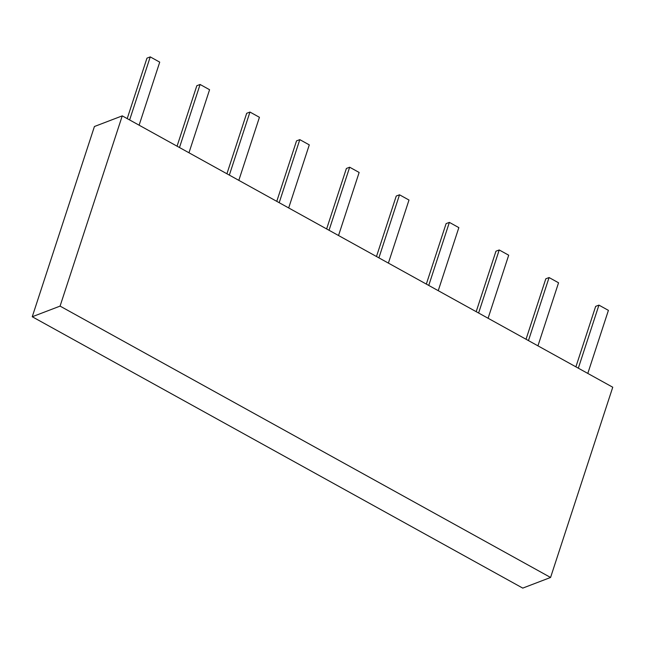 <?xml version="1.0" encoding="UTF-8"?>
<svg xmlns="http://www.w3.org/2000/svg" width="645" height="645" viewBox="0 0 645 645"><rect width="100%" height="100%" fill="white"/><g stroke="black" fill="none" stroke-linecap="round" stroke-linejoin="round"><path stroke-width="0.97" d="M32.25 316.751L522.748 588.111L550.572 577.469L612.75 387.226L122.252 115.866L94.428 126.509L32.25 316.751L60.074 306.109L122.252 115.866M550.572 577.469L60.074 306.109M578.323 368.182L598.931 305.117L608.412 310.366L587.797 373.423M575.896 366.844L595.658 306.375L598.931 305.117M528.465 340.6L549.08 277.543L558.554 282.784L537.946 345.841M526.038 339.262L545.807 278.793L549.08 277.543M478.614 313.019L499.222 249.962L508.703 255.202L488.088 318.267M476.187 311.68L495.949 251.211L499.222 249.962M428.756 285.437L449.372 222.38L458.845 227.62L438.237 290.685M426.329 284.098L446.098 223.63L449.372 222.38M378.905 257.855L399.513 194.798L408.995 200.039L388.387 263.104M376.478 256.517L396.24 196.048L399.513 194.798M329.047 230.273L349.663 167.216L359.144 172.457L338.528 235.522M326.628 228.935L346.389 168.466L349.663 167.216M279.196 202.691L299.804 139.634L309.286 144.875L288.678 207.94M276.769 201.353L296.531 140.884L299.804 139.634M229.338 175.109L249.954 112.053L259.435 117.293L238.819 180.358M226.919 173.771L246.68 113.302L249.954 112.053M179.487 147.528L200.095 84.471L209.577 89.719L188.969 152.776M177.061 146.189L196.822 85.721L200.095 84.471M129.629 119.954L150.245 56.889L159.726 62.138L139.11 125.195M127.21 118.607L146.971 58.139L150.245 56.889"/></g></svg>
